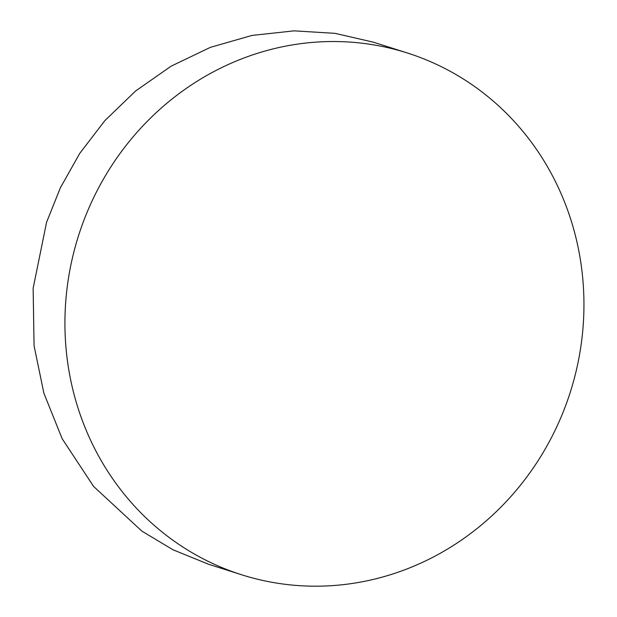<?xml version="1.0" encoding="UTF-8"?>
<svg xmlns="http://www.w3.org/2000/svg" width="617" height="617" viewBox="0 0 617 617"><rect width="100%" height="100%" fill="white"/><g stroke="black" fill="none" stroke-linecap="round" stroke-linejoin="round"><path stroke-width="0.93" d="M407.413 53.008L373.447 42.195L335.046 33.349L294.093 30.85L252.006 35.431L210.451 47.324L171.125 66.166L135.555 91.031L104.882 120.608L79.77 153.355L60.404 187.722L46.545 222.344L33.148 288.247L34.066 345.728L43.884 393.206L62.163 438.726L93.599 486.435L141.856 531.098L172.907 549.732L208.376 564.193L241.455 574.712A273.732 258.029 107.6 0 0 505.755 502.084A273.732 258.029 107.6 0 0 572.221 224.087A273.732 258.029 107.6 0 0 407.413 53.008A273.732 258.029 107.6 0 0 143.121 125.637A273.732 258.029 107.6 0 0 76.655 403.634A273.732 258.029 107.6 0 0 241.455 574.712"/></g></svg>
